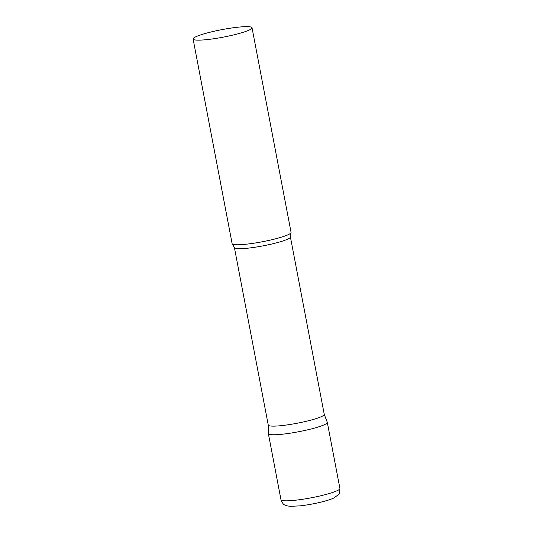 <?xml version="1.0" encoding="UTF-8"?>
<svg xmlns="http://www.w3.org/2000/svg" width="533" height="533" viewBox="0 0 533 533"><rect width="100%" height="100%" fill="white"/><g stroke="black" fill="none" stroke-linecap="round" stroke-linejoin="round"><path stroke-width="0.8" d="M339.907 488.448L327.309 422.383A30.001 3.818 169.2 0 1 313.144 428.452A30.001 3.818 169.2 0 1 283.629 434.075A30.001 3.818 169.2 0 1 268.365 433.629L280.971 499.688A30.001 3.818 169.2 0 0 296.228 500.134A30.001 3.818 169.2 0 0 325.75 494.517A30.001 3.818 169.2 0 0 339.907 488.448C339.774 492.332 339.241 494.424 338.328 494.717L333.918 497.969C327.409 501.093 312.111 504.471 300.465 505.83L290.205 506.35L286.754 505.797C284.742 504.684 283.283 505.604 280.971 499.688M290.405 236.952A28.502 3.624 -10.8 0 1 286.947 239.47A28.502 3.624 -10.8 0 1 255.773 247.125A28.502 3.624 -10.8 0 1 234.413 247.632L268.259 425.061A28.502 3.624 -10.8 0 0 289.619 424.548A28.502 3.624 -10.8 0 0 320.793 416.893A28.502 3.624 -10.8 0 0 324.251 414.374L290.405 236.952L290.991 232.781A30.001 3.818 -10.8 0 0 291.065 232.388L252.029 27.769A30.001 3.818 -10.8 0 0 229.55 28.309A30.001 3.818 -10.8 0 0 196.73 36.364A30.001 3.818 -10.8 0 0 193.093 39.016A30.001 3.818 -10.8 0 0 215.572 38.476A30.001 3.818 -10.8 0 0 248.391 30.421A30.001 3.818 -10.8 0 0 252.029 27.769M268.252 425.021L268.359 433.542A30.001 3.818 -10.8 0 0 290.525 433.142A30.001 3.818 -10.8 0 0 323.664 425.034A30.001 3.818 -10.8 0 0 327.282 422.303L324.244 414.334M193.093 39.016L232.121 243.628A30.001 3.818 -10.8 0 0 232.341 243.974A30.001 3.818 -10.8 0 0 256.033 242.868A30.001 3.818 -10.8 0 0 287.42 235.033A30.001 3.818 -10.8 0 0 290.991 232.781M234.413 247.632L232.341 243.974"/></g></svg>
